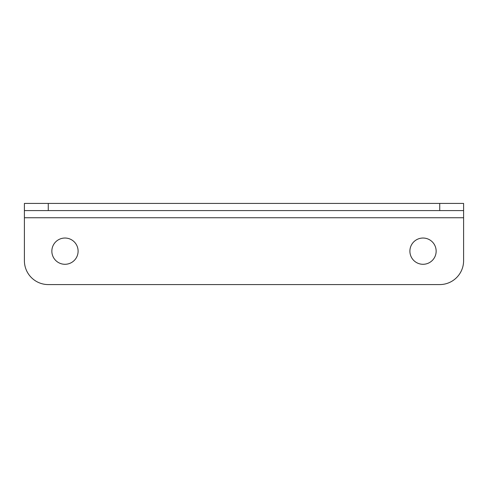 <?xml version="1.0" encoding="UTF-8"?>
<svg xmlns="http://www.w3.org/2000/svg" width="488" height="488" viewBox="0 0 488 488"><rect width="100%" height="100%" fill="white"/><g stroke="black" fill="none" stroke-linecap="round" stroke-linejoin="round"><path stroke-width="0.73" d="M439.731 203.423L463.6 203.423L463.6 210.584L24.4 210.584L24.4 203.423L439.731 203.423L439.731 210.584M463.6 217.746L463.6 260.708A23.869 23.869 0 0 1 439.731 284.577L48.269 284.577A23.869 23.869 0 0 1 24.4 260.708L24.4 217.746L463.6 217.746L463.6 210.584M51.85 251.161A13.127 13.127 0 0 1 64.977 238.034A13.127 13.127 0 0 1 78.104 251.161A13.127 13.127 0 0 1 64.977 264.289A13.127 13.127 0 0 1 51.85 251.161M409.896 251.161A13.127 13.127 0 0 1 423.023 238.034A13.127 13.127 0 0 1 436.15 251.161A13.127 13.127 0 0 1 423.023 264.289A13.127 13.127 0 0 1 409.896 251.161M24.4 217.746L24.4 210.584M48.269 210.584L48.269 203.423"/></g></svg>
